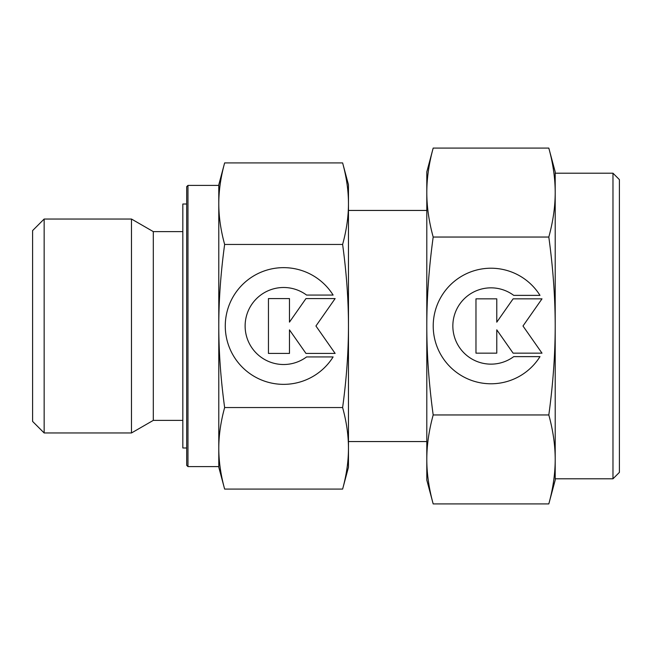<?xml version="1.0" encoding="UTF-8"?>
<svg xmlns="http://www.w3.org/2000/svg" width="652" height="652" viewBox="0 0 652 652"><rect width="100%" height="100%" fill="white"/><g stroke="black" fill="none" stroke-linecap="round" stroke-linejoin="round"><path stroke-width="0.98" d="M182.829 231.623L153.301 231.623L131.484 219.031L44.157 219.031L32.6 230.588L32.6 421.412L44.157 432.969L131.484 432.969L153.301 420.377L182.829 420.377M187.963 185.396L186.684 186.684L186.684 465.316L187.963 466.604L218.787 466.604L218.787 448.323C218.795 435.349 220.751 421.754 224.638 407.549C220.751 379.13 218.795 351.941 218.787 326C218.795 300.059 220.751 272.87 224.638 244.451C220.751 230.246 218.795 216.651 218.787 203.677C218.795 190.71 220.751 177.116 224.638 162.91L218.787 184.76L218.787 203.677L218.787 185.396L187.963 185.396L187.963 466.604M426.799 210.441L348.47 210.441M348.47 441.559L426.799 441.559M342.618 244.451C346.505 272.87 348.461 300.059 348.47 326L348.47 184.76L342.618 162.91C346.505 177.116 348.461 190.71 348.47 203.677C348.461 216.651 346.505 230.246 342.618 244.451L224.638 244.451M342.618 489.09L348.47 467.239L348.47 448.323C348.461 461.29 346.505 474.884 342.618 489.09L224.638 489.09C220.751 474.884 218.795 461.29 218.787 448.323L218.787 203.677M218.787 448.323L218.787 467.239L224.638 489.09M186.684 204.019L182.829 204.019L182.829 447.981L186.684 447.981M333.115 356.929A58.362 58.362 0 0 1 234.141 356.929A58.362 58.362 0 0 1 252.699 276.513A58.362 58.362 0 0 1 333.115 295.071L306.579 295.071A38.517 38.517 0 0 0 252.699 348.95A38.517 38.517 0 0 0 306.579 356.929L333.115 356.929M289.464 353.425L268.453 353.425L268.453 298.575L289.464 298.575L289.464 322.129L305.959 298.575L335.136 298.575L315.935 326L335.136 353.425L305.959 353.425L289.464 329.871L289.464 353.425M342.618 407.549C346.505 421.754 348.461 435.349 348.47 448.323L348.47 326C348.461 351.941 346.505 379.13 342.618 407.549L224.638 407.549M342.618 162.91L224.638 162.91M153.301 420.377L153.301 231.623M131.484 432.969L131.484 219.031M44.157 432.969L44.157 219.031M548.813 237.043C553.059 268.045 555.186 297.695 555.202 326C555.186 354.305 553.059 383.955 548.813 414.957C553.059 430.459 555.186 445.292 555.202 459.44L555.202 478.796L612.978 478.796L619.4 472.382L619.4 179.618L612.978 173.204L555.202 173.204L555.202 192.56C555.186 206.708 553.059 221.541 548.813 237.043L433.181 237.043C428.943 221.541 426.807 206.708 426.799 192.56C426.807 178.412 428.943 163.579 433.181 148.077L426.799 171.916L426.799 326C426.807 297.695 428.943 268.045 433.181 237.043M555.202 171.916L548.813 148.077C553.059 163.579 555.186 178.412 555.202 192.56L555.202 171.916M548.813 503.923L555.202 480.084L555.202 459.44C555.186 473.588 553.059 488.421 548.813 503.923L433.181 503.923C428.943 488.421 426.807 473.588 426.799 459.44C426.807 445.292 428.943 430.459 433.181 414.957C428.943 383.955 426.807 354.305 426.799 326L426.799 480.084L433.181 503.923M539.995 356.628A57.784 57.784 0 0 1 441.999 356.628A57.784 57.784 0 0 1 460.377 277.002A57.784 57.784 0 0 1 539.995 295.372L513.727 295.372A38.134 38.134 0 0 0 460.377 348.73A38.134 38.134 0 0 0 513.727 356.628L539.995 356.628M496.775 353.156L475.976 353.156L475.976 298.844L496.775 298.844L496.775 322.169L513.108 298.844L541.999 298.844L522.986 326L541.999 353.156L513.108 353.156L496.775 329.83L496.775 353.156M548.813 414.957L433.181 414.957M548.813 148.077L433.181 148.077M555.202 459.44L555.202 192.56M612.978 478.796L612.978 173.204"/></g></svg>
